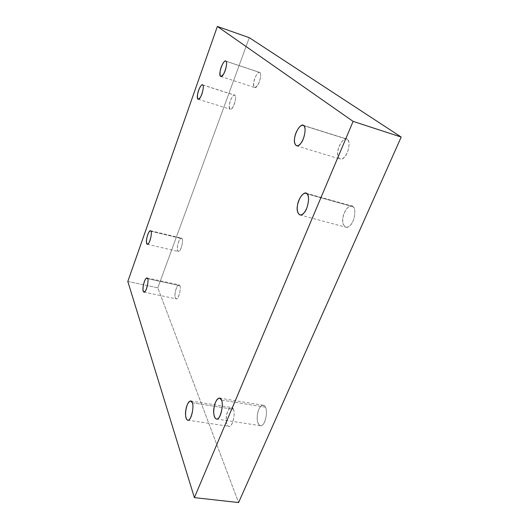 <?xml version="1.0" encoding="UTF-8"?>
<svg xmlns="http://www.w3.org/2000/svg" width="529" height="529" viewBox="0 0 529 529"><rect width="100%" height="100%" fill="white"/><g stroke="black" fill="none" stroke-linecap="round" stroke-linejoin="round"><path stroke-width="0.4" stroke-dasharray="2.65 1.98" d="M202.779 85.017L234.949 95.306C237.257 96.979 232.82 110.825 230.267 109.232C227.179 108.3 231.722 94.36 234.625 95.108L202.779 85.017M225.936 61.192L259.871 72.585C262.622 74.199 257.636 89.282 254.661 87.516C251.156 86.492 256.367 71.455 259.594 72.433L225.936 61.192M303.712 125.618L347.414 139.398C349.51 141.276 349.576 145.402 347.606 151.77C345.47 156.849 342.977 159.275 340.14 159.057C337.509 157.014 336.999 153.331 338.593 148.008C340.927 141.785 343.625 138.79 346.687 139.021L303.712 125.618M307.058 193.865L353.074 206.727C355.263 209.015 355.402 213.405 353.511 219.905C351.368 225.083 348.809 227.523 345.84 227.225C342.785 225.063 341.979 221.168 343.433 215.548C345.516 209.12 348.32 205.94 351.838 206.012L353.074 206.727L307.058 193.865M221.453 400.056L265.386 407.191C268.534 412.025 264.123 427.948 260.413 425.68C254.7 424.099 257.365 404.883 263.263 405.254L265.386 407.191L221.453 400.056M192.318 402.787L233.335 409.301C235.901 413.738 231.907 428.345 228.819 426.314C223.998 424.946 226.544 407.231 231.543 407.495L233.335 409.301L192.318 402.787M147.71 278.717L179.913 285.68C181.533 288.49 178.121 300.34 176.111 298.832C173.221 297.834 176.137 284.681 179.133 284.873L179.913 285.68L147.71 278.717M151.063 231.279L182.108 238.724C183.715 241.184 180.263 252.948 178.299 251.493C175.588 250.548 178.703 237.871 181.487 238.123L182.108 238.724L151.063 231.279M127.813 281.454L157.821 287.836L238.592 502.55L157.821 287.836L127.813 281.454M249.291 37.685L157.821 287.836L249.291 37.685M182.108 238.724C180.541 237.481 179.033 239.69 177.585 245.35C176.951 250.832 177.737 252.492 179.946 250.336C181.718 248.418 183.305 239.901 182.108 238.724M179.913 285.68C178.306 284.06 176.752 286.176 175.251 292.028C174.59 297.827 175.39 299.764 177.665 297.84C179.49 296.088 181.136 287.174 179.913 285.68M233.335 409.301C232.072 404.731 227.153 409.492 226.524 415.768C225.07 421.792 227.979 429.012 230.598 425.607C233.322 424.152 235.326 412.157 233.335 409.301M265.386 407.191C263.773 402.245 258.086 407.442 257.491 414.247C255.917 420.78 259.521 428.616 262.536 424.906C265.723 423.326 267.806 410.279 265.386 407.191M353.074 206.727C350.615 202.898 343.341 211.018 342.957 217.842C341.245 224.951 346.521 230.472 350.337 225.261C354.516 221.982 356.506 208.333 353.074 206.727M347.414 139.398C345.126 136.27 338.282 144.748 337.899 151.03C336.279 157.768 341.212 162 344.796 156.677C348.71 153.073 350.621 140.35 347.414 139.398M259.871 72.585C258.655 70.615 254.277 77.538 253.808 82.101C253.318 87.801 254.601 88.852 257.649 85.248C260.089 82.174 261.71 72.883 259.871 72.585M234.949 95.306C233.944 93.342 230.036 99.65 229.546 103.968C229.017 109.377 230.102 110.468 232.8 107.235C234.955 104.471 236.529 95.716 234.949 95.306M202.495 84.832L234.625 95.108M198.15 99.221L230.267 109.232M225.691 61.053L259.594 72.433M220.805 76.447L254.661 87.516M303.064 125.261L346.687 139.021M296.524 145.825L340.14 159.057M305.947 193.171L351.838 206.012M299.877 214.939L345.84 227.225M219.581 398.119L263.263 405.254M216.414 418.975L260.413 425.68M190.744 400.989L231.543 407.495M187.735 420.165L228.819 426.314M147.036 277.93L179.133 284.873M143.901 292.094L176.111 298.832M150.514 230.69L181.487 238.123M147.26 244.259L178.299 251.493"/><path stroke-width="0.79" d="M202.779 85.017L202.495 84.832C199.889 84.184 195.399 98.394 198.15 99.221C200.412 100.735 204.816 86.624 202.779 85.017C204.187 85.381 202.521 94.255 200.498 97.118C197.972 100.47 197.026 99.412 197.654 93.944C198.223 89.573 201.926 83.073 202.779 85.017M225.936 61.192L225.691 61.053C222.802 60.187 217.664 75.548 220.805 76.447C223.45 78.12 228.383 62.72 225.936 61.192C227.596 61.43 225.863 70.86 223.569 74.047C220.712 77.796 219.581 76.784 220.183 71.018C220.738 66.403 224.898 59.255 225.936 61.192M303.712 125.618L303.064 125.261C300.267 125.135 297.715 128.269 295.42 134.664C293.813 140.119 294.177 143.842 296.524 145.825C299.116 145.958 301.457 143.405 303.553 138.175C305.531 131.642 305.583 127.456 303.712 125.618C306.622 126.477 304.525 139.458 300.849 143.253C297.424 148.775 293.033 144.642 294.699 137.752C295.215 131.364 301.709 122.523 303.712 125.618M307.058 193.865L305.947 193.171C302.727 193.211 300.075 196.523 297.992 203.129C296.511 208.889 297.139 212.83 299.877 214.939C302.588 215.158 304.995 212.598 307.098 207.256C309.015 200.584 309.002 196.12 307.058 193.865C310.166 195.393 307.964 209.345 304.049 212.803C300.412 218.226 295.731 212.757 297.49 205.477C298.025 198.527 304.909 190.043 307.058 193.865M221.453 400.056L219.581 398.119C214.232 397.848 211.263 417.46 216.414 418.975C219.72 421.216 224.184 404.916 221.453 400.056C223.575 403.151 221.307 416.475 218.365 418.148C215.515 421.977 212.466 414.055 214.086 407.376C214.82 400.44 220.13 395.051 221.453 400.056M192.318 402.787L190.744 400.989C186.221 400.81 183.411 418.856 187.735 420.165C190.473 422.175 194.513 407.251 192.318 402.787C194.037 405.657 191.882 417.884 189.369 419.411C186.896 422.922 184.469 415.629 185.963 409.486C186.711 403.098 191.3 398.172 192.318 402.787M147.71 278.717L147.036 277.93C144.344 277.811 141.336 291.155 143.901 292.094C145.667 293.575 149.079 281.514 147.71 278.717C148.761 280.198 147.022 289.244 145.33 291.056C143.233 293.059 142.565 291.122 143.333 285.243C144.853 279.299 146.315 277.123 147.71 278.717M151.063 231.279L150.514 230.69C148.021 230.518 144.853 243.386 147.26 244.259C148.986 245.674 152.431 233.712 151.063 231.279C152.094 232.436 150.421 241.065 148.775 243.049C146.725 245.284 146.064 243.631 146.798 238.09C148.265 232.343 149.687 230.069 151.063 231.279M238.592 502.55L194.394 497.63L127.813 281.454L194.394 497.63L238.592 502.55L401.187 137.057L249.291 37.685L217.359 26.45L353.108 121.379L401.187 137.057L353.108 121.379L194.394 497.63L353.108 121.379L217.359 26.45L127.813 281.454L217.359 26.45L249.291 37.685L401.187 137.057L238.592 502.55"/></g></svg>
